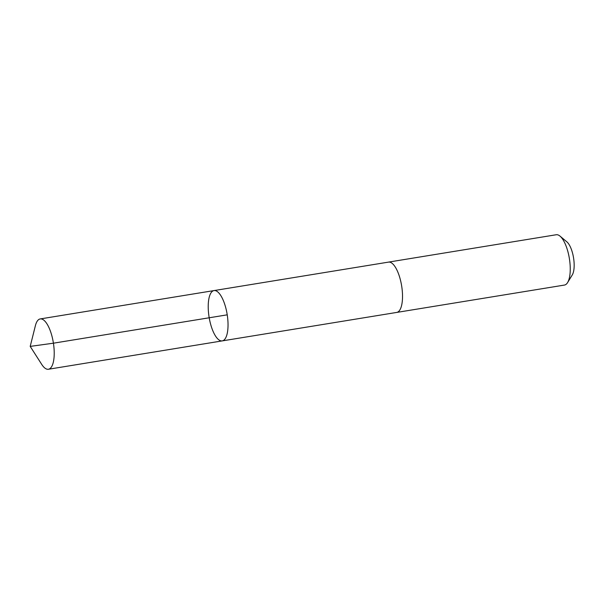 <?xml version="1.0" encoding="UTF-8"?>
<svg xmlns="http://www.w3.org/2000/svg" width="604" height="604" viewBox="0 0 604 604"><rect width="100%" height="100%" fill="white"/><g stroke="black" fill="none" stroke-linecap="round" stroke-linejoin="round"><path stroke-width="0.91" d="M388.364 262.136A25.496 9.136 80.7 0 1 388.515 262.106A25.489 9.136 80.7 0 1 394.321 265.669A25.489 9.136 80.7 0 1 402.445 293.295A25.489 9.136 80.7 0 1 396.722 312.427L222.227 340.898A25.489 9.136 -99.3 0 0 227.142 314.269A25.489 9.136 -99.3 0 0 214.02 290.577A25.489 9.136 -99.3 0 0 208.297 309.709A25.489 9.136 -99.3 0 0 216.421 337.334A25.489 9.136 -99.3 0 0 222.227 340.898A25.489 9.136 -99.3 0 0 227.142 314.269A25.489 9.136 -99.3 0 0 214.02 290.577L40.211 318.935A25.496 9.136 80.7 0 1 46.017 322.491A25.496 9.136 80.7 0 1 54.141 350.124A25.496 9.136 80.7 0 1 48.418 369.255A25.496 9.136 80.7 0 1 42.612 365.692A25.496 9.136 80.7 0 1 41.714 364.393L30.2 346.394L53.424 343.193L227.232 314.835M30.2 346.394L35.394 325.677A25.496 9.136 80.7 0 1 40.211 318.935M214.02 290.577L388.515 262.113A25.496 9.136 80.7 0 1 394.321 265.669A25.496 9.136 80.7 0 1 402.445 293.295A25.496 9.136 80.7 0 1 396.722 312.427A25.496 9.136 80.7 0 1 396.571 312.449M388.515 262.106L556.231 234.745A25.496 9.136 80.7 0 1 560.006 236.111A25.496 9.136 80.7 0 1 562.037 238.308A25.496 9.136 80.7 0 1 569.731 261.026A25.496 9.136 80.7 0 1 567.594 282.574A25.496 9.136 80.7 0 1 564.446 285.065L396.722 312.427M560.006 236.111L566.884 241.872A18.135 6.501 80.7 0 1 568.326 243.435A18.135 6.501 80.7 0 1 573.8 259.599A18.135 6.501 80.7 0 1 572.275 274.926L567.594 282.574M222.227 340.898L48.418 369.255"/></g></svg>
